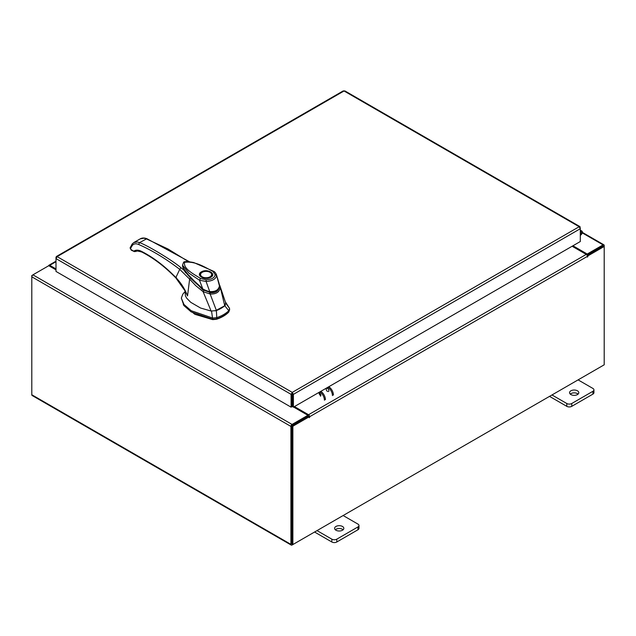 <?xml version="1.0" encoding="UTF-8"?>
<svg xmlns="http://www.w3.org/2000/svg" width="636" height="636" viewBox="0 0 636 636"><rect width="100%" height="100%" fill="white"/><g stroke="black" fill="none" stroke-linecap="round" stroke-linejoin="round"><path stroke-width="0.95" d="M580.302 232.514A1.153 0.668 -60 0 1 581.312 232.068A1.153 0.668 -60 0 1 581.503 232.299A1.153 0.668 -60 0 1 581.01 233.786L580.302 234.501M580.302 231.496A2.305 1.336 -60 0 1 581.884 231.067A2.305 1.336 -60 0 1 582.266 231.536A2.305 1.336 -60 0 1 581.288 234.517L580.302 235.503M342.478 526.457A4.619 2.663 0 0 0 337.446 525.885A4.619 2.663 0 0 0 334.6 528.341A4.619 2.663 0 0 0 335.951 530.225A4.619 2.663 0 0 0 340.976 530.806A4.619 2.663 0 0 0 343.83 528.341A4.619 2.663 0 0 0 342.478 526.457M343.122 529.756A4.619 2.663 0 0 0 342.478 529.295A4.619 2.663 0 0 0 335.307 529.756M317.022 530.607L331.833 539.161A3.506 2.027 0 0 0 336.794 539.161L357.941 526.95A3.506 2.027 0 0 0 358.974 525.519A3.506 2.027 0 0 0 357.941 524.088L343.13 515.534M336.794 539.161L336.794 541.991L357.941 529.78L357.941 526.95M314.574 532.022L331.833 541.991L331.833 539.161M358.974 525.519L358.974 528.349A3.506 2.027 180 0 1 357.941 529.78M336.794 541.991A3.506 2.027 180 0 1 331.833 541.991M577.44 390.806A4.619 2.663 0 0 0 572.408 390.226A4.619 2.663 0 0 0 569.562 392.69A4.619 2.663 0 0 0 570.913 394.574A4.619 2.663 0 0 0 575.938 395.155A4.619 2.663 0 0 0 578.792 392.69A4.619 2.663 0 0 0 577.44 390.806M578.084 394.105A4.619 2.663 0 0 0 577.44 393.636A4.619 2.663 0 0 0 570.261 394.105M551.984 394.956L566.795 403.502A3.506 2.027 0 0 0 571.756 403.502L592.903 391.299A3.506 2.027 0 0 0 593.929 389.86A3.506 2.027 0 0 0 592.903 388.429L578.092 379.883M571.756 403.502L571.756 406.34L592.903 394.129L592.903 391.299M549.536 396.371L566.795 406.34L566.795 403.502M593.929 389.86L593.929 392.698A3.506 2.027 180 0 1 592.903 394.129M571.756 406.34A3.506 2.027 180 0 1 566.795 406.34M221.002 308.396A29.073 16.782 0 0 0 224.754 305.725L228.793 310.694A32.706 18.881 180 0 1 223.57 314.621A32.706 18.881 180 0 1 216.765 317.634L216.383 310.559A29.073 16.782 0 0 0 221.002 308.396M229.532 309.533L228.793 311.879L229.532 308.349L225.239 301.687M184.941 291.67L182.81 294.174L181.34 298.109L183.939 304.429L191.174 310.71L212.702 318.064L216.765 317.634L216.765 318.827A32.706 18.881 0 0 0 228.793 311.879M211.534 311.044L212.702 319.256L191.174 311.902L183.939 305.614L181.34 298.109M229.612 310.114L229.532 308.349L225.589 302.927M212.702 319.256L216.765 318.827M215.183 310.917L224.746 305.741L225.677 302.879L219.969 285.946L224.746 305.741M224.754 305.725L225.375 305.034M182.723 266.643L182.794 267.223M183.931 270.157L202.852 289.976L202.852 289.38L191.245 278.854L183.136 267.843M219.054 287.814L215.763 291.614L209.681 292.369L209.681 292.965M209.681 292.369L202.852 289.38M211.987 275.014A5.891 3.403 180 0 1 211.995 275.165C212.297 275.428 211.764 276.119 210.421 277.232L204.442 278.131C200.769 276.811 199.354 275.825 200.205 275.165A5.891 3.403 180 0 1 200.213 275.014M201.413 271.866C207.193 268.233 217.075 273.933 210.778 277.272C204.999 280.905 195.117 275.205 201.413 271.866M204.084 278.059A5.891 3.403 180 0 1 201.93 277.272A5.891 3.403 180 0 1 200.205 274.863A5.891 3.403 180 0 1 201.93 272.462L201.93 272.462A5.891 3.403 180 0 1 202.065 272.383M210.27 272.462L210.007 272.311A5.533 3.196 180 0 1 210.007 276.827A5.533 3.196 180 0 1 202.184 276.827A5.533 3.196 180 0 1 202.184 272.311A5.533 3.196 180 0 1 210.007 272.311L210.27 272.462A5.891 3.403 180 0 1 211.995 274.863A5.891 3.403 180 0 1 210.27 277.272A5.891 3.403 180 0 1 208.115 278.067M202.741 288.776L199.481 280.23L189.027 273.218L182.508 265.148L183.518 262.501C183.693 261.293 187.095 261.309 193.742 262.549L213.569 271.27C214.642 271.715 215.596 272.844 216.439 274.657L219.428 285.93C218.561 290.064 215.318 291.94 209.697 291.55C210.222 292.314 201.755 288.871 202.741 288.776L189.568 276.628L184.44 270.157L182.54 265.379M182.508 265.148L182.548 265.657C183.096 266.444 181.332 265.506 185.545 271.977C187.485 274.808 190.991 278.608 196.071 283.386L202.733 289.062C203.671 290.151 205.865 291.137 209.308 292.027L209.498 292.059C217.584 292.496 218.315 289.634 219.46 286.136L219.356 286.343M215.159 274.585C214.69 277.797 211.677 279.538 206.128 279.8L206.096 281.486L199.481 280.23L200.491 278.457C193.59 273.965 183.208 268.885 184.575 262.326C195.673 260.919 205.094 267.422 212.829 271.334L215.159 274.585L216.566 275.444C215.946 279.005 212.456 281.025 206.096 281.486L209.697 291.542M212.829 271.334L213.871 271.922L212.829 271.334M183.303 304.747L194.862 314.311L212.758 319.638L216.582 319.232C221.582 317.563 225.549 315.273 228.475 312.371L229.032 311.616M185.012 290.207L185.426 295.963L186.682 298.173L190.736 302.323L200.586 308.031L211.112 311.044L216.407 310.551L210.15 294.015L203.115 291.693L211.112 311.044M220.143 288.251L220.143 288.243C219.126 292.322 215.795 294.245 210.15 294.015L210.238 292.679C215.31 293.037 218.267 291.328 219.118 287.552L220.143 288.243M203.115 291.693L195.697 285.604L189.623 279.125L187.541 295.915L185.004 290.7M203.878 290.477L203.107 291.654M185.267 291.209L187.541 295.915C184.893 289.014 181.006 282.893 175.878 277.55L179.726 269.354L189.623 279.125L190.251 278.21M185.68 272.86L184.178 270.38L180.918 267.684L179.726 269.354C166.02 258.804 152.322 250.512 138.624 244.463C135.889 243.326 133.759 243.668 132.248 245.496L130.539 248.438L131 249.535L134.554 251.665L133.504 251.053L136.009 251.554C135.778 250.727 137.718 250.886 141.828 252.039L142.567 251.983L141.431 251.323C138.457 249.861 135.937 249.789 133.87 251.093M189.321 261.658L146.86 238.691C144.316 237.737 142.098 237.792 140.222 238.858L143.975 238.198L146.185 238.786L167.984 248.97L188.351 261.563M146.86 238.691L139.53 242.626C147.274 245.178 173.31 260.983 180.918 267.684M184.178 270.38L182.532 265.482M138.624 244.463L139.53 242.626L137.416 241.982L133.838 242.547L140.222 238.858M184.249 270.387L182.635 266.245M134.554 251.665L131.302 250.194L130.102 248.056L132.153 244.025L133.838 242.547M327.548 391.474A1.876 1.081 60 0 1 326.324 389.82A1.876 1.081 60 0 1 326.618 388.318A1.876 1.081 60 0 1 327.548 388.413A1.876 1.081 60 0 1 328.772 390.067A1.876 1.081 60 0 1 328.486 391.561M320.48 396.188A1.876 1.081 -120 0 0 320.767 394.686A1.876 1.081 -120 0 0 319.542 393.032A1.876 1.081 -120 0 0 318.612 392.945M320.52 395.528A1.876 1.081 60 0 1 319.232 392.897M328.804 386.728A6.924 3.999 60 0 1 333.423 395.036M332.445 395.6A6.924 3.999 -120 0 0 327.826 387.292M324.44 400.227A6.924 3.999 -120 0 0 319.821 391.919M320.798 391.355A6.924 3.999 60 0 1 325.417 399.662M56.318 256.546L343.225 90.9L344.044 90.98L57.121 256.634L292.25 392.38L293.411 394.352L292.25 393.509L292.25 392.38L291.089 394.352L292.067 393.787L292.067 406.603L291.089 407.167L291.089 394.352L55.992 258.621L57.121 256.634L56.318 256.546L56.326 257.477M291.089 407.167L55.992 271.437L55.992 257.286M292.25 392.38L579.173 226.726L580.302 228.721L580.302 241.529L293.411 407.167L293.411 394.352L580.302 228.721L579.976 226.639L579.173 226.726L344.044 90.98L344.863 90.9L579.976 226.639M292.433 393.787L292.433 406.603L293.411 407.167M55.992 269.863L48.773 265.697L32.945 274.832A1.622 0.938 -60 0 0 31.8 276.819L31.8 394.757A1.622 0.938 -60 0 0 32.134 395.497L291.256 545.1A1.622 0.938 120 0 0 292.059 545.02L603.055 365.469A1.622 0.938 120 0 0 603.063 365.462M291.256 545.1A1.622 0.938 120 0 1 290.914 544.36L290.914 426.414A1.622 0.938 120 0 1 292.059 424.435L307.888 415.3L293.609 407.048M292.059 425.563L307.888 416.421L307.888 415.3M572.941 245.774L587.227 254.026L603.055 244.884A1.622 0.938 120 0 1 603.866 244.804L582.353 232.386M586.821 254.917L603.174 245.997M587.227 254.026L587.227 255.147M291.94 543.907L291.892 425.858M603.866 244.804A1.622 0.938 120 0 1 604.2 245.544L604.2 246.474L587.871 255.903L587.179 255.505M55.992 268.925L49.759 265.323A1.622 0.938 -120 0 0 48.948 265.244A1.622 0.938 -120 0 0 48.63 265.776M32.134 275.69L32.937 274.839L292.059 424.435M290.914 426.414L31.8 276.819L31.8 275.499M309.191 416.795L292.87 426.223L291.892 425.659L308.221 416.23L309.191 416.795L309.263 417.709L309.684 416.707A1.622 0.938 -120 0 0 308.54 414.728L294.42 406.579M308.706 416.516L307.888 415.483M572.13 246.251L586.241 254.4A1.622 0.938 60 0 1 587.386 256.38L587.457 257.103L587.871 255.903M292.87 426.223L292.87 544.551L604.2 364.81L604.2 246.474L603.222 245.909L587.052 255.251M291.892 425.659L291.892 543.987L292.87 544.551M581.01 233.786L580.302 233.38M206.128 279.8L200.491 278.457M141.431 251.323C153.236 257.31 164.716 266.055 175.878 277.55L176.585 277.892M132.431 243.787L132.248 245.496M130.539 248.438L130.634 246.863L130.253 247.285M130.523 247.468L130.499 248.636L130.523 247.468M582.25 232.871L603.055 244.884M290.914 544.36L31.8 394.757M55.992 261.722L49.759 265.323M308.54 414.728L586.241 254.4M587.871 256.658L587.386 256.38L309.684 416.707M309.191 416.993L309.684 417.272M581.884 231.067L580.302 230.153M219.181 283.736L216.439 274.657M219.969 285.946L219.388 284.546M141.828 252.039C153.467 257.946 164.827 266.595 175.886 277.988L185.283 291.232M184.289 270.411L182.627 266.079M55.992 261.173L48.948 265.244"/></g></svg>

